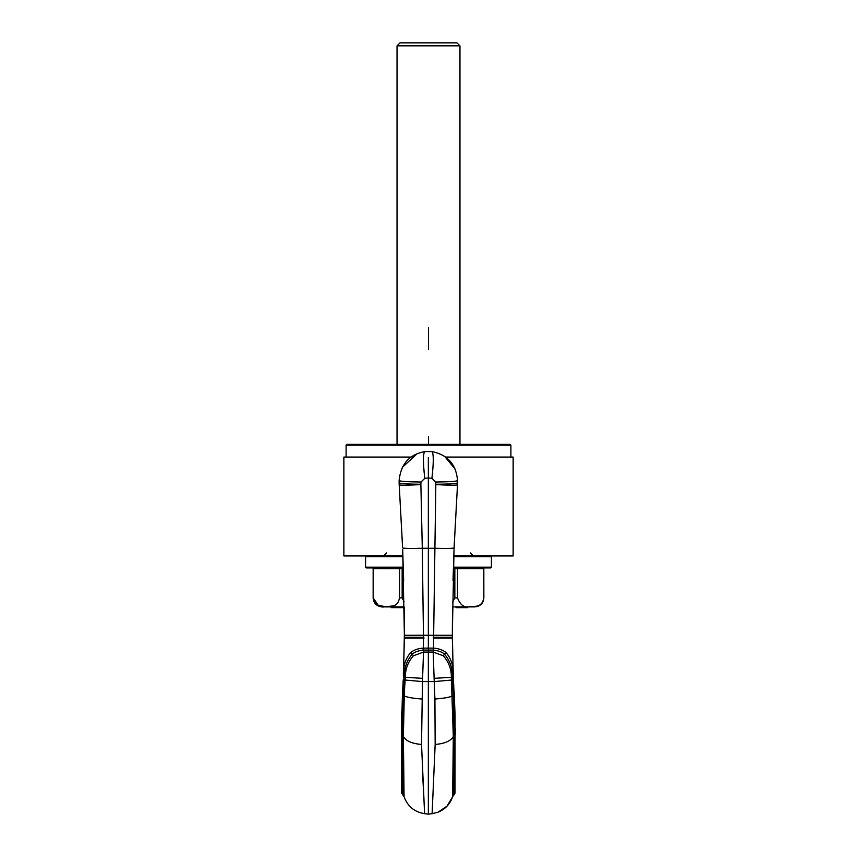 <?xml version="1.0" encoding="UTF-8"?>
<svg xmlns="http://www.w3.org/2000/svg" width="857" height="857" viewBox="0 0 857 857"><rect width="100%" height="100%" fill="white"/><g stroke="black" fill="none" stroke-linecap="round" stroke-linejoin="round"><path stroke-width="1.29" d="M403.668 580.521L402.672 549.551L404.375 634.448L403.422 675.819M454.167 546.08L457.499 484.816L454.103 547.859C453.096 548.48 446.529 548.619 434.403 548.266L428.35 548.287L428.35 477.906L431.907 478.345L435.731 482.03L435.827 484.58L433.438 650.099L433.192 652.07L423.519 652.07L422.469 681.583L428.35 681.583L428.35 635.283L423.454 635.262L423.454 637.994L404.375 637.994L403.422 676.334C402.961 666.467 405.436 658.487 410.846 652.402C413.856 650.002 417.895 648.578 422.962 648.117L433.738 648.117C438.805 648.578 442.844 650.002 445.854 652.402C451.264 658.487 453.739 666.467 453.278 676.334L453.074 671.577M452.325 636.762L452.325 635.776M453.032 580.521L454.028 549.551L452.325 634.448L453.267 675.637M403.797 607.634L402.212 607.634L402.212 606.885L382.136 606.885L404.172 606.885L404.375 635.273M452.528 606.885L474.864 606.885L452.528 606.885L452.325 635.273M401.729 711.728L401.387 734.395L402.415 695.188L403.186 680.437L403.111 681.883L404.054 682.151L403.861 685.621L402.919 685.493M401.387 733.249L401.387 732.157M401.397 730.935L401.408 728.6M454.971 711.706L455.013 793.132L455.067 715.199L453.332 677.201L453.589 681.883L452.646 682.151L452.839 685.621L453.782 685.493M455.313 733.249L455.313 732.157M455.313 730.935L455.292 728.6L455.313 730.935M401.397 733.913L401.387 789.158L401.687 793.132L404.054 796.667L402.919 794.835L402.426 735.831L401.387 734.395L401.633 715.199M404.054 682.151L403.626 671.577M455.067 715.199L454.285 695.188L455.067 715.199M401.397 734.803L403.39 736.591L404.054 796.667L401.687 793.132L401.397 734.792L402.415 695.209L401.387 734.395M406.904 637.994L404.375 637.994L404.375 637.254L404.375 637.994L424.119 637.994M402.533 546.08L399.201 484.816L402.597 547.859C403.604 548.48 410.171 548.619 422.297 548.266L423.454 635.262L404.375 635.283L404.375 637.254L404.375 635.283M455.013 792.093L455.024 791.354M450.204 637.994L452.325 637.994L452.325 635.283L452.325 637.254L433.246 637.254M433.246 637.994L452.325 637.994L453.342 677.201L452.335 677.673L452.271 676.837C452.71 668.503 450.118 660.929 444.472 654.095L445.854 652.402M404.365 677.673L404.429 676.837C403.99 668.503 406.582 660.929 412.228 654.095L413.374 655.798C407.878 662.107 405.211 669.285 405.372 677.33L404.75 685.729L403.861 685.621L402.394 695.552M399.201 484.816L399.137 482.834L399.201 484.816C400.315 485.426 407.536 485.341 420.873 484.58L422.297 548.266L428.35 548.287L428.35 635.283L452.325 635.283M455.303 734.792L453.31 736.591L452.646 796.667L455.013 793.132L452.646 796.667L453.782 795.135L454.274 735.831L455.303 734.803L454.296 695.263L454.06 690.86L453.117 691.096L453.342 695.53L454.285 695.209M457.499 484.816L457.563 482.834L457.499 484.816C456.385 485.426 449.164 485.341 435.827 484.58M454.103 547.859L454.028 549.551L454.103 547.859M423.454 637.994L423.262 650.099C418.355 650.656 414.67 651.995 412.228 654.095L410.846 652.402M433.738 648.117L433.438 650.099C438.345 650.656 442.03 651.995 444.472 654.095L443.326 655.798C448.822 662.107 451.489 669.285 451.328 677.33L453.31 736.591L454.274 735.82L453.342 695.595L454.296 695.22L453.342 695.53M452.646 682.151L452.335 677.673M403.219 679.869L422.469 681.583L421.537 744.465L424.59 813.689C414.434 812.008 407.589 806.341 404.054 796.667C407.578 806.33 414.424 812.008 424.59 813.689L428.35 814.15L428.35 681.583L434.231 681.583L434.917 699.012L435.163 744.465L432.11 813.689L437.991 812.222L447.086 806.105L452.646 796.667C450.107 804.07 445.222 809.254 437.991 812.222C445.222 809.254 450.107 804.07 452.646 796.667M422.555 772.103L423.594 792.725M413.374 655.798L423.519 652.07L422.962 648.117M428.35 457.499L428.35 477.906L424.793 478.345L420.969 482.03L420.873 484.58M420.916 484.28C407.482 484.119 400.219 483.637 399.137 482.834L399.137 480.584L399.137 482.834M424.793 478.345C422.962 462.416 422.962 453.492 424.793 451.585C409.271 454.489 400.722 464.162 399.137 480.584L399.619 475.314M402.265 467.429L417.348 453.524M432.892 451.725L431.907 451.585C447.611 454.692 456.17 464.355 457.563 480.584L457.542 479.588M455.303 469.325L444.569 456.278M435.731 482.03C449.197 481.87 456.481 481.388 457.563 480.584L457.563 481.688M435.785 484.28C449.229 484.119 456.481 483.637 457.563 482.834M453.482 679.869L434.231 681.583L433.192 652.07L443.326 655.798M431.907 478.345C433.738 462.416 433.738 453.492 431.907 451.585L424.793 451.585M420.969 482.03C407.503 481.87 400.219 481.388 399.137 480.584M400.38 606.885L400.38 607.634L391.263 607.634L391.263 606.885M402.212 607.634L400.38 607.634M397.048 606.885L397.048 607.634M467.718 606.885L467.718 607.634L456.053 607.634L456.053 606.885M466.979 606.885L466.979 607.634M466.433 606.885L466.433 607.634M465.672 606.885L465.672 607.634M467.815 606.885L467.718 607.634M396.952 606.885L396.952 607.634M392.549 606.885L392.549 607.634M392.077 606.885L392.077 607.634M391.724 606.885L391.724 607.634M392.517 606.006L386.261 606.585M385.157 606.563L378.333 605.438L373.17 597.897C376.105 605.31 380.304 608.202 385.757 606.574C390.149 605.974 397.648 608.138 399.501 597.897L399.501 568.684L403.336 568.684M452.592 602.075L454.842 597.897L457.499 597.897C460.359 605.246 464.483 608.138 469.861 606.574C474.317 605.953 481.913 608.256 483.83 597.897L483.83 598.025M399.501 597.897L402.158 597.897L404.097 601.807M382.136 606.885C376.673 606.349 373.673 603.36 373.149 597.897L373.17 568.684L399.501 568.684M373.149 568.684L373.149 597.897M474.864 606.885C480.327 606.349 483.327 603.36 483.851 597.897L483.83 568.684L457.499 568.684L457.499 597.897M454.842 597.897L454.842 568.684L457.499 568.684M454.842 568.684L453.364 568.684M402.158 597.897L402.158 568.684M483.83 568.684L483.851 597.897M388.403 567.934L366.325 567.934L365.575 567.184L403.283 567.184M453.417 567.184L491.425 567.184L490.675 567.934L453.385 567.934L474.189 567.934L474.189 568.684M397.037 444.344L397.037 45.849L459.963 45.849L459.963 444.344M397.037 45.849L400.037 42.85L456.963 42.85L459.963 45.849M346.099 445.094L346.849 444.344L510.151 444.344L510.901 445.094L346.099 445.094L346.099 457.07M445.694 457.07L513.139 457.07L513.139 555.947L453.792 555.947M411.006 457.07L343.861 457.07L343.861 555.947L402.908 555.947M490.675 555.947L491.425 556.696L453.76 556.696M402.94 556.696L365.575 556.696L365.575 567.184M428.5 349.217L428.5 327.417M428.5 444.344L428.5 436.856M402.404 695.263L403.358 695.595L402.404 695.22M451.95 685.729L452.839 685.621L453.117 691.096M403.583 691.096L403.358 695.552L404.258 695.83L403.358 695.595L402.426 735.82L401.397 734.792M403.358 695.53L402.415 695.209L402.351 696.28M404.14 680.769L403.186 680.437M405.05 680.94L403.197 680.276M404.75 685.729L404.258 695.788M405.318 677.908L403.379 676.966M422.63 678.337L405.372 677.33L403.422 676.334M423.454 637.254L404.375 637.254M434.917 699.012C444.312 698.294 450.161 697.234 452.442 695.83L453.342 695.595L452.442 695.788M454.274 735.831L455.303 734.803M434.07 678.337L451.328 677.33L453.278 676.334M451.382 677.908L453.321 676.966M452.56 680.769L453.514 680.437M453.503 680.276L451.65 680.94M421.537 744.465C412.024 743.651 405.972 741.026 403.39 736.591L402.426 735.82M421.783 699.012C412.388 698.294 406.539 697.234 404.258 695.83L403.39 736.591M423.637 650.067L433.064 650.067M435.163 744.465C444.676 743.651 450.728 741.026 453.31 736.591M455.099 716.366L455.067 715.284M402.929 795.135L401.687 793.132M453.782 795.135L455.013 793.132M424.59 813.689C414.424 812.008 407.578 806.33 404.054 796.667M432.11 813.689L428.35 814.15M382.811 568.684L382.811 567.934M510.901 445.094L510.901 457.07M491.425 556.696L491.425 567.184M366.325 555.947L365.575 556.696M386.55 552.958L383.561 555.947M470.45 552.958L473.439 555.947"/></g></svg>

